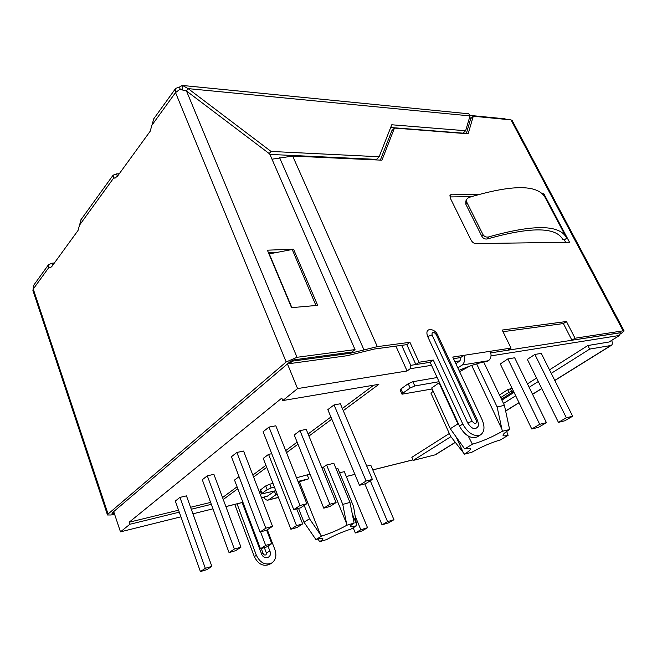 <?xml version="1.0" encoding="UTF-8"?>
<svg xmlns="http://www.w3.org/2000/svg" width="657" height="657" viewBox="0 0 657 657"><rect width="100%" height="100%" fill="white"/><g stroke="black" fill="none" stroke-linecap="round" stroke-linejoin="round"><path stroke-width="0.99" d="M234.754 504.404L254.333 556.627C258.102 564.149 263.137 566.753 269.444 564.437L269.945 564.133M237.046 503.829L256.386 555.321C260.172 562.852 265.214 565.472 271.53 563.156C275.726 560.24 276.868 555.781 274.963 549.778L267.317 529.78M488.496 236.963C532.416 224.595 558.22 224.53 565.915 236.775L544.85 196.969C537.024 184.403 511.639 184.592 468.712 197.502L466.79 199.153L466.79 202.216L482.961 234.565C484.291 236.61 486.131 237.415 488.496 236.963L487.469 238.918C529.953 226.944 554.919 226.887 562.376 238.737L564.363 239.92L565.628 242.318M564.363 239.92L567.18 237.818L569.529 242.261L475.545 243.575C473.763 243.377 472.243 242.187 470.995 239.977L450.259 198.069L450.283 194.842L479.273 194.283M543.011 194.39L543.84 193.725L542.37 193.733M543.84 193.725L567.18 237.818L565.915 236.775M477.59 436.675L480.431 434.934C484.521 431.986 485.071 426.902 482.09 419.692L452.747 357.055L511.039 348.079L502.203 330.052L566.441 321.519L575.031 338.232L623.123 330.832L510.974 119.878L473.278 116.223L468.137 133.806L394.455 128.066L381.947 160.185L292.669 156.079L271.998 159.191M292.669 156.079L377.323 346.633L409.919 342.305L419.01 362.245L433.275 360.044L462.799 424.036C468.063 433.3 473.943 436.93 480.431 434.934M472.161 421.252L467.694 422.936L427.674 336.515C426.073 332.089 426.984 329.732 430.392 329.461C433.727 329.962 436.1 331.719 437.529 334.725L436.182 334.462L476.235 420.332C476.604 424.34 475.249 424.652 472.161 421.252L432.06 334.988L427.674 336.515M467.694 422.936C471.701 429.021 475.142 430.212 478.009 426.508C478.674 425.547 478.501 423.494 477.508 420.357L476.235 420.332M471.25 196.689L449.848 196.928M503.007 331.695L563.394 323.556L571.943 340.236L620.422 332.787L619.494 335.448L608.998 342.026L587.843 345.516L589.69 349.097L551.248 373.348M620.085 332.746L490.779 352.875L507.91 350.206L511.039 348.079M454.882 361.613L460.056 360.792L460.614 357.572L453.511 358.673L460.614 357.572L463.752 355.355C465.296 359.436 464.729 362.664 462.052 365.037L457.855 367.961M477.097 436.979C470.601 438.991 464.737 435.377 459.498 426.138L430.146 362.311L433.275 360.044M289.096 362.516L289.556 363.633L347.438 355.667L374.252 349.039L406.839 344.646L415.881 364.536L430.146 362.311L410.748 365.333L401.69 345.344M394.455 128.066L391.868 130.677L380.346 160.111M473.278 116.223L470.732 118.621L466.298 133.658M465.838 201.165L465.829 204.22L481.959 236.528C483.281 238.565 485.121 239.37 487.469 238.918M506.613 119.451L504.773 118.802L469.969 115.41M54.391 262.981L51.854 263.235L48.79 264.623L48.84 267.522L49.965 267.769L51.78 266.57L78.011 230.5L80.983 219.996M117.422 176.298L116.527 173.916L119.245 173.793M470.897 118.465L469.32 118.317M623.123 330.832L624.125 330.964L620.635 333.92M182.203 89.598L182.244 85.443L179.369 87.126L180.297 89.368M179.369 87.126L175.706 88.358L175.534 92.588L179.878 89.344L186.489 91.003L297.021 357.293L355.035 349.598L351.98 352.037L294.024 359.847L290.419 361.399L111.895 513.133L112.889 513.462L112.585 512.542M50.909 267.432L48.84 267.522L33.261 289.031L108.068 514.029L107.485 514.973L32.907 290.468L33.77 285.163L48.651 264.525M52.601 265.436L51.854 263.235M377.323 346.633L350.46 353.252L292.529 361.112L292.217 360.365M449.322 433.489L411.84 457.297L413.212 460.417L450.883 436.659M503.508 403.464L515.696 395.777M529.115 387.31L538.28 381.528M501.899 400.097L514.053 392.377M527.44 383.877L536.58 378.071M549.507 369.858L587.843 345.516M554.771 380.387L610.829 345.508L589.69 349.097M455.326 442.383L435.41 454.775L413.212 460.417M610.829 345.508L611.388 345.319C612.546 344.473 612.628 342.847 611.651 340.416M419.01 362.245L415.881 364.536M510.974 119.878L512.164 120.494L624.125 330.964M575.031 338.232L571.943 340.236M409.919 342.305L406.839 344.646M289.556 363.633L292.529 361.112M566.441 321.519L563.394 323.556M460.056 360.792L455.876 363.732M490.204 351.29C491.723 355.248 491.157 358.385 488.488 360.709L462.052 365.037M458.98 370.367C470.412 365.53 480.062 362.434 487.937 361.087L488.488 360.709M264.328 547.618L266.266 552.718C266.578 554.565 265.921 555.305 264.286 554.927L263.17 553.58L261.502 553.794L242.146 502.506M113.489 511.778L113.792 512.69M277.303 494.45L275.825 494.82L274.429 491.231L267.333 496.216L261.535 497.71M263.9 497.119C265.075 499.41 266.463 500.396 268.064 500.092L278.428 497.316M275.825 494.82L268.713 499.78M275.907 490.861L274.429 491.231M115.361 177.981L113.718 177.94L113.374 175.099L116.527 173.916M297.021 357.293L286.173 361.974L108.068 514.029M107.485 514.973L111.099 514.981L114.564 514.168M114.219 513.15L112.889 513.462M153.639 119.287L150.166 131.269L117.34 176.413L114.638 178.096L113.718 177.94L79.686 224.932M267.383 250.177L291.544 307.657L317.676 305.349L293.548 249.217L267.383 250.177M276.383 252.518L268.491 252.822M293.548 249.217L292.521 250.227M355.035 349.598L269.707 153.952L186.489 91.003M182.58 85.484L188.132 88.621L271.045 151.439L379.146 156.752L376.502 159.38L269.92 154.42M186.416 90.962L188.132 88.621L470.034 115.911L468.819 113.801L182.244 85.443M271.045 151.439L269.189 153.549M379.146 156.752L391.761 124.773L465.632 130.743L463.045 133.157L390.685 127.507M465.632 130.743L470.034 115.911M268.959 253.939L292.209 249.496L315.951 305.505M314.391 305.645L316.14 305.25M545.302 197.814L546.115 198.028M343.274 410.658L378.851 384.32L282.765 400.573L297.58 388.583L287.446 363.921M223.257 499.492L237.801 488.734M253.586 477.048L266.726 467.324M286.518 452.673L297.966 444.198M308.954 436.067L331.81 419.15M282.765 400.573L281.771 398.126L129.15 522.216L129.848 524.278L179.279 512.173M191.277 509.241L211.324 504.33M129.848 524.278L120.486 531.858L113.702 511.598M212.975 508.83L192.928 513.823M180.93 516.813L120.486 531.858M410.748 365.333L410.198 368.717L407.094 370.983L297.58 388.583M367.534 527.711L360.816 529.747L355.33 532.983L362.04 530.938L367.534 527.711L344.268 471.66L339.636 472.794M527.357 359.387L534.872 354.443L541.278 353.384L572.666 416.226L564.774 420.792L558.442 422.361L527.357 359.387M500.314 363.97L507.853 358.903L514.661 357.778L546.427 422.665L538.485 427.321L531.759 428.996L500.314 363.97M275.841 490.689L261.478 493.949L260.049 490.237L265.748 485.917L269.69 484.209L271.144 487.946L274.454 487.141M310.03 474.116L296.521 477.779M273 483.421L269.69 484.209M354.098 523.087L346.88 525.214C339.275 529.517 330.816 533.172 321.503 536.178L315.935 539.569C320.205 538.338 322.521 538.042 322.891 538.691C323.047 539.241 321.938 540.251 319.548 541.729L326.718 539.553C334.06 535.439 342.198 531.924 351.125 529.016L356.743 525.666C352.875 526.774 350.756 527.029 350.378 526.413C350.197 525.838 351.438 524.729 354.098 523.087L349.976 502.424L342.757 504.404L326.595 465.008L322.029 468.113M326.595 465.008L333.838 463.308L349.976 502.424M336.179 468.975L337.887 468.564L353.548 506.457L356.472 524.064L352.251 513.815M408.227 383.713L400.918 388.96L402.807 393.206L410.149 387.991L408.227 383.713L412.892 381.701L437.143 377.529M469.812 366.105L459.596 371.681M433.25 391.383L430.893 393.009L450.612 436.314L464.491 454.159C468.704 451.548 470.667 449.758 470.379 448.78C470.001 448.066 468.096 448.115 464.688 448.928L472.424 444.206C482.172 441.414 492.15 437.102 502.359 431.279L509.635 429.514C504.921 432.429 502.72 434.392 503.048 435.402C503.426 436.059 505.11 436.026 508.107 435.32L500.388 439.935C491.075 442.654 481.54 446.768 471.792 452.279L464.491 454.159M402.807 393.206L401.994 394.2L400.105 389.962L400.918 388.96M393.945 519.695L387.564 521.633L382.046 524.836L388.427 522.89L393.945 519.695L370.786 465.164L366.754 466.15M512.058 388.254L507.746 389.7L499.468 395.013M200.418 571.565L206.922 569.627L211.85 566.375L205.321 568.305L200.418 571.565L175.32 501.045L179.952 497.39L205.321 568.305M211.85 566.375L186.465 495.871L179.952 497.39M260.468 548.751L266.537 546.969L271.768 543.626L265.691 545.4L260.468 548.751L234.524 480.062L239.033 476.654M265.691 545.4L260.55 531.874M271.768 543.626L266.635 530.183M290.879 529.255L297.021 527.505L302.663 523.9L296.512 525.641L290.879 529.255L263.235 458.381L268.557 454.365L296.512 525.641M302.663 523.9L296.734 508.871M271.743 453.683L268.557 454.365M229.038 552.578L235.649 550.673L240.979 547.158L234.352 549.055L229.038 552.578L202.299 479.75L207.292 475.799L234.352 549.055M240.979 547.158L213.911 474.346L207.292 475.799M260.049 532.014L266.75 530.15L272.54 526.331L265.814 528.195L260.049 532.014L231.461 456.722L236.881 452.451L265.814 528.195M272.54 526.331L243.599 451.063L236.881 452.451M323.77 508.165L329.97 506.465L336.088 502.564L329.88 504.248L323.77 508.165L294.246 434.975L299.994 430.631L329.88 504.248M336.088 502.564L306.228 429.391L299.994 430.631M293.761 509.668L300.553 507.845L306.844 503.697L300.044 505.496L293.761 509.668L263.112 431.748L268.992 427.099L300.044 505.496M306.844 503.697L275.809 425.802L268.992 427.099M359.461 485.285L365.711 483.651L372.363 479.405L366.097 481.023L359.461 485.285L327.818 409.623L334.06 404.909L366.097 481.023M372.363 479.405L340.359 403.768L334.06 404.909M316.485 157.171L316.222 156.58M298.541 508.387L304.019 522.266L309.488 518.767L304.191 505.447M298.237 482.082L308.79 478.789L297.974 481.417M309.488 518.767L321.503 536.178M304.019 522.266L315.935 539.569M318.119 538.97L319.548 541.729M346.88 525.214L342.757 504.404M307.345 475.183L308.79 478.789M483.651 361.941L504.42 405.377L497.127 406.946L476.629 363.838M457.904 423.88L439.04 382.842L431.69 387.959L450.3 428.734L457.904 423.88M356.743 525.666L356.472 524.064M464.688 448.928L450.3 428.734M504.42 405.377L509.635 429.514M497.127 406.946L501.932 429.267L471.701 365.44M439.04 382.842L439.549 382.752M508.107 435.32L506.662 431.452M502.359 431.279L501.932 429.267M468.252 436.092L472.424 444.206M439.057 381.684L414.813 385.971L410.149 387.991M432.158 388.985L401.994 394.2M265.748 485.917L267.194 489.654L261.946 493.391L260.509 489.67M261.478 493.949L261.946 493.391M267.194 489.654L271.144 487.946M382.046 524.836L364.84 483.872M387.564 521.633L370.285 480.727M531.759 428.996L539.709 424.307L507.853 358.903M539.709 424.307L546.427 422.665M558.442 422.361L566.35 417.77L534.872 354.443M566.35 417.77L572.666 416.226M355.33 532.983L353.228 527.85M360.816 529.747L355.133 515.975M407.094 370.983L395.892 346.124M310.613 156.9L310.342 156.3M129.15 522.216L178.581 510.202M190.571 507.278L210.618 502.408M222.551 497.579L237.062 486.788M252.83 475.068L265.945 465.312M285.696 450.628L297.128 442.128M308.1 433.973L330.914 417.006M342.354 408.498L373.702 385.191M513.314 390.858L509.003 392.311L500.708 397.608M501.455 399.177L513.602 391.449M267.974 546.049L269.961 551.272C272.68 557.752 263.81 560.462 261.502 553.794M562.088 238.22L562.638 239.271M482.961 234.565L481.959 236.528M465.829 204.22L466.79 202.216M449.774 195.827L451.244 194.529M350.05 352.3L350.46 353.252M434.827 455.005L455.26 442.292M505.627 410.962L519.014 402.634M532.507 394.233L541.729 388.501M459.498 426.138L462.799 424.036M436.182 334.462C433.185 331.153 431.813 331.325 432.06 334.988M279.603 157.729L363.994 349.918M256.386 555.321L254.333 556.627M263.17 553.646L261.256 548.513M266.266 552.718L269.961 551.272M152.317 124.649L175.534 92.588L286.173 361.974M269.263 253.881L291.864 307.632M225.885 506.563L242.926 502.309M261.519 497.669L267.333 496.216M346.28 476.497L354.887 474.346M372.79 469.878L412.957 459.843M410.198 368.717L431.526 365.325M491.034 355.864L619.494 335.448L620.422 332.787M470.732 118.621L469.27 118.49M320.501 534.741L299.387 481.803M346.543 523.498L323.507 467.135M463.341 452.673L456.155 436.954M414.813 385.971L412.892 381.701M511.532 391.219L510.275 388.607M509.003 392.311L507.746 389.7M562.072 238.204L562.655 239.312M505.66 411.077L519.063 402.741M532.564 394.348L541.779 388.607M554.82 380.502L611.388 345.319M477.508 420.357L437.529 334.725M271.53 563.156L269.444 564.437M268.064 500.092L278.478 497.456M80.844 219.89L113.234 174.992M153.492 119.172L175.706 88.358M466.741 199.137L465.788 201.149M469.468 117.833L471.381 118.014M619.691 335.382L609.187 341.952M225.909 506.613L242.942 502.359M346.296 476.539L354.903 474.387M372.806 469.919L412.974 459.884"/></g></svg>
